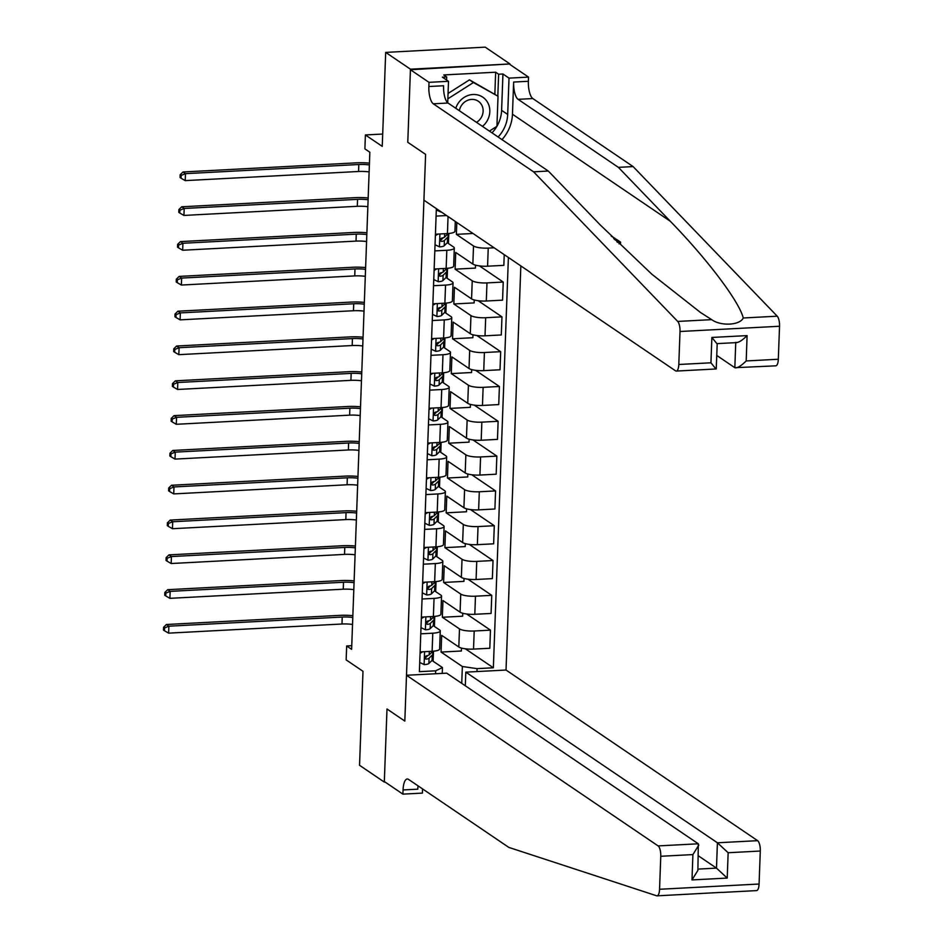 <?xml version="1.0" encoding="UTF-8"?>
<svg xmlns="http://www.w3.org/2000/svg" width="943" height="943" viewBox="0 0 943 943"><rect width="100%" height="100%" fill="white"/><g stroke="black" fill="none" stroke-linecap="round" stroke-linejoin="round"><path stroke-width="1.41" d="M410.429 69.747L407.777 142.287L425.599 154.381L423.926 200.187L675.518 370.823A8.605 2.959 -93 0 0 676.284 371.07A8.605 2.959 -93 0 0 678.807 364.493L680.009 331.5A8.605 2.959 -93 0 0 677.711 321.433L533.585 171.826L433.297 103.801A14.345 4.927 87 0 1 428.853 86.52L429.006 82.336L410.429 69.747L509.974 63.947L485.209 47.15L385.687 52.395L410.453 69.193L407.777 142.287L425.599 154.381L404.818 721.089L406.504 675.271L658.108 845.906L698.315 843.796L446.711 673.161L406.504 675.271M465.312 685.773L465.807 672.147L506.026 670.037L520.842 265.926M509.974 63.947L410.453 69.193M422.558 788.914L422.405 793.098L402.909 794.136L384.331 781.535L386.995 708.995L384.308 782.089L385.098 782.053M384.308 782.089L359.542 765.292L362.996 671.31L346.152 659.888L346.67 645.967L351.621 649.326L369.845 152.236L364.894 148.876L365.401 134.955L382.245 146.377L385.687 52.395M461.74 683.345L462.365 666.512L477.075 668.634L493.354 667.785L508.395 257.486M477.075 668.634L476.969 671.557M435.548 673.738L435.654 670.815L442.456 667.561L431.965 660.454M436.361 208.627L419.387 671.675L435.654 670.815M386.995 708.995L404.818 721.089L386.995 708.995M382.693 134.047L365.401 134.955M351.751 645.696L346.67 645.967M442.456 667.561L442.243 673.396M434.817 250.909L446.817 250.284A11.469 2.711 2.1 0 0 454.314 248.009A11.469 2.711 2.1 0 0 453.607 247.031L447.277 242.728M433.532 285.717L445.544 285.092A11.469 2.711 2.1 0 0 453.041 282.829A11.469 2.711 2.1 0 0 452.334 281.839L446.004 277.537M432.259 320.537L444.259 319.901A11.469 2.711 2.1 0 0 451.768 317.638A11.469 2.711 2.1 0 0 451.06 316.648L444.731 312.357M430.986 355.346L442.986 354.709A11.469 2.711 2.1 0 0 450.483 352.446A11.469 2.711 2.1 0 0 449.787 351.456L443.446 347.165M429.713 390.154L441.713 389.518A11.469 2.711 2.1 0 0 449.21 387.255A11.469 2.711 2.1 0 0 448.503 386.265L442.173 381.974M428.428 424.963L440.428 424.326A11.469 2.711 2.1 0 0 447.937 422.063A11.469 2.711 2.1 0 0 447.23 421.073L440.9 416.782M427.155 459.771L439.155 459.135A11.469 2.711 2.1 0 0 446.664 456.872A11.469 2.711 2.1 0 0 445.956 455.882L439.627 451.591M425.882 494.58L437.882 493.943A11.469 2.711 2.1 0 0 445.379 491.68A11.469 2.711 2.1 0 0 444.672 490.69L438.342 486.399M424.598 529.388L436.609 528.764A11.469 2.711 2.1 0 0 444.106 526.489A11.469 2.711 2.1 0 0 443.399 525.51L437.069 521.208M423.324 564.197L435.324 563.572A11.469 2.711 2.1 0 0 442.833 561.297A11.469 2.711 2.1 0 0 442.126 560.319L435.796 556.016M422.051 599.005L434.051 598.381A11.469 2.711 2.1 0 0 441.548 596.106A11.469 2.711 2.1 0 0 440.852 595.127L434.511 590.825M420.778 633.826L432.778 633.189A11.469 2.711 2.1 0 0 440.275 630.926A11.469 2.711 2.1 0 0 439.568 629.936L433.238 625.645M461.481 648.065L461.375 651L441.065 652.073L462.365 666.512M441.065 652.073L441.678 635.37L458.817 646.992A11.469 2.711 2.1 0 0 473.527 649.102L489.806 648.254L490.466 630.148L466.644 613.999M462.754 613.256L462.648 616.192L442.338 617.264L459.477 628.887A11.469 2.711 2.1 0 0 474.199 631.008L490.466 630.148M442.338 617.264L442.951 600.55L460.09 612.172A11.469 2.711 2.1 0 0 474.812 614.294L491.079 613.445L491.751 595.339L467.928 579.179M464.027 578.448L463.921 581.383L443.611 582.456L460.75 594.078A11.469 2.711 2.1 0 0 475.472 596.2L491.751 595.339M443.611 582.456L444.224 565.741L461.363 577.364A11.469 2.711 2.1 0 0 476.085 579.485L492.364 578.625L493.024 560.531L469.201 544.37M465.312 543.639L465.194 546.575L444.896 547.647L462.023 559.27A11.469 2.711 2.1 0 0 476.745 561.391L493.024 560.531M444.896 547.647L445.509 530.933L462.636 542.555A11.469 2.711 2.1 0 0 477.358 544.677L493.637 543.816L494.297 525.722L470.474 509.562M466.585 508.831L466.479 511.766L446.169 512.839L463.308 524.461A11.469 2.711 2.1 0 0 478.03 526.571L494.297 525.722M446.169 512.839L446.782 496.124L463.921 507.747A11.469 2.711 2.1 0 0 478.643 509.868L494.91 509.008L495.57 490.914L471.759 474.753M467.858 474.011L467.752 476.958L447.442 478.018L464.581 489.641A11.469 2.711 2.1 0 0 479.303 491.763L495.57 490.914M447.442 478.018L448.055 461.316L465.194 472.938A11.469 2.711 2.1 0 0 479.916 475.06L496.183 474.199L496.855 456.106L473.032 439.945M469.131 439.202L469.025 442.149L448.715 443.21L465.854 454.832A11.469 2.711 2.1 0 0 480.576 456.954L496.855 456.106M448.715 443.21L449.328 426.507L466.467 438.13A11.469 2.711 2.1 0 0 481.189 440.251L497.468 439.391L498.128 421.285L474.305 405.136M470.416 404.394L470.309 407.341L450 408.402L467.139 420.024A11.469 2.711 2.1 0 0 481.849 422.146L498.128 421.285M450 408.402L450.613 391.699L467.752 403.321A11.469 2.711 2.1 0 0 482.462 405.443L498.741 404.582L499.401 386.477L475.578 370.328M471.689 369.585L471.583 372.52L451.273 373.593L468.412 385.216A11.469 2.711 2.1 0 0 483.134 387.337L499.401 386.477M451.273 373.593L451.886 356.89L469.025 368.513A11.469 2.711 2.1 0 0 483.747 370.634L500.014 369.774L500.686 351.668L476.863 335.519M472.962 334.777L472.856 337.712L452.546 338.785L469.685 350.407A11.469 2.711 2.1 0 0 484.407 352.529L500.686 351.668M452.546 338.785L453.159 322.082L470.298 333.704A11.469 2.711 2.1 0 0 485.02 335.814L501.299 334.965L501.959 316.86L478.136 300.711M474.246 299.968L474.129 302.903L453.831 303.976L470.958 315.599A11.469 2.711 2.1 0 0 485.68 317.72L501.959 316.86M453.831 303.976L454.443 287.261L471.571 298.884A11.469 2.711 2.1 0 0 486.293 301.006L502.572 300.157L503.232 282.051L479.409 265.891M475.52 265.16L475.413 268.095L455.104 269.168L472.243 280.79A11.469 2.711 2.1 0 0 486.965 282.912L503.232 282.051M455.104 269.168L455.717 252.453L472.856 264.075A11.469 2.711 2.1 0 0 487.578 266.197L503.845 265.348L504.234 254.657M473.009 233.475L456.377 234.359L473.516 245.982A11.469 2.711 2.1 0 0 488.238 248.103L494.108 247.785M456.377 234.359L456.813 222.501M433.108 661.232L433.485 651.189M434.393 626.423L434.758 616.38M435.666 591.615L436.031 581.572M436.939 556.794L437.304 546.763M438.212 521.986L438.589 511.955M439.497 487.177L439.862 477.146M440.77 452.369L441.135 442.338M442.043 417.56L442.42 407.529M443.328 382.752L443.693 372.709M444.601 347.943L444.966 337.9M445.874 313.135L446.239 303.092M447.147 278.326L447.524 268.284M448.432 243.518L448.797 233.475M420.106 651.919L432.106 651.295A11.469 2.711 2.1 0 0 439.615 649.02L440.275 630.926M493.354 667.785L465.37 648.808M421.391 617.111L433.391 616.474A11.469 2.711 2.1 0 0 440.888 614.211L441.548 596.106M422.664 582.303L434.664 581.666A11.469 2.711 2.1 0 0 442.161 579.403L442.833 561.297M423.937 547.494L435.937 546.857A11.469 2.711 2.1 0 0 443.446 544.594L444.106 526.489M425.21 512.686L437.21 512.049A11.469 2.711 2.1 0 0 444.719 509.786L445.379 491.68M426.495 477.877L438.495 477.241A11.469 2.711 2.1 0 0 445.992 474.977L446.664 456.872M427.768 443.057L439.768 442.432A11.469 2.711 2.1 0 0 447.277 440.169L447.937 422.063M429.041 408.248L441.041 407.624A11.469 2.711 2.1 0 0 448.55 405.349L449.21 387.255M430.326 373.44L442.326 372.815A11.469 2.711 2.1 0 0 449.823 370.54L450.483 352.446M431.599 338.631L443.599 338.007A11.469 2.711 2.1 0 0 451.096 335.732L451.768 317.638M432.872 303.823L444.872 303.186A11.469 2.711 2.1 0 0 452.381 300.923L453.041 282.829M434.145 269.014L446.145 268.378A11.469 2.711 2.1 0 0 453.654 266.115L454.314 248.009M435.43 234.206L447.43 233.569A11.469 2.711 2.1 0 0 454.927 231.306L455.292 221.464M436.09 216.1L446.569 215.546M419.718 662.457L424.244 664.603A7.603 1.803 2.1 0 0 428.888 663.495L432.047 660.371A21.937 5.198 2.1 0 0 432.613 659.251L432.813 653.97A21.937 5.198 2.1 0 0 431.776 652.308M426.484 656.858A18.212 4.314 2.1 0 0 425.376 656.411M422.782 651.778L420.059 653.31M432.743 651.248A21.937 5.198 -177.9 0 1 432.365 651.731L429.206 654.855A7.603 1.803 -177.9 0 1 426.46 655.774C424.503 657.106 424.468 658.226 426.33 659.122A7.603 1.803 2.1 0 0 429.077 658.202L432.248 655.079A21.937 5.198 2.1 0 0 432.813 653.97M427.863 655.491L425.446 657.872A3.866 0.919 -177.9 0 1 424.963 658.131M425.517 658.933L424.975 658.202M352.529 624.443A14.345 3.395 2.1 0 0 341.979 624.007L168.62 633.142L168.88 626.187L164.565 627.955L163.575 627.284L163.469 630.065L164.459 630.737L164.565 627.955M352.788 617.476A14.345 3.395 2.1 0 0 342.226 617.052L168.88 626.187L166.404 624.502L339.751 615.366A21.512 5.092 -177.9 0 1 352.847 615.685M166.404 624.502L163.575 627.284M164.459 630.737L168.62 633.142M722.208 892.337L657.035 895.85A8.605 2.959 -93 0 0 659.558 889.273L759.08 884.027A8.605 2.959 87 0 1 756.557 890.605L722.197 892.42M657.035 895.85A8.605 2.959 -93 0 1 656.646 895.791L508.819 847.403L408.519 779.389A14.345 4.927 -93 0 0 407.258 778.989A14.345 4.927 -93 0 0 403.062 789.951L402.909 794.136M506.026 670.037L757.618 840.673A8.605 2.959 87 0 1 760.294 851.034L728.149 852.731L727.218 878.074L691.985 879.925L692.905 854.582L660.772 856.279L659.558 889.273M760.294 851.034L759.08 884.027M465.807 672.147L717.411 842.783L757.618 840.673M660.772 856.279A8.605 2.959 -93 0 0 658.108 845.906M418.067 785.861A14.345 4.927 -93 0 0 417.784 789.173L403.062 789.951M698.433 855.879L716.48 868.126L717.411 842.783L728.149 852.731M727.218 878.074L716.48 868.126L697.938 869.104M691.985 879.925L697.891 870.413L698.315 843.796M692.905 854.582L698.822 845.069M619.009 243.836A37.355 33.948 124.1 0 0 620.553 243.412L620.6 242.162L617.465 242.327M501.982 139.623A37.355 33.948 124.1 0 0 512.462 114.221L513.64 82.053L528.375 81.275L528.528 77.102L509.951 64.501M533.585 171.826L548.319 171.048L600.255 224.964L651.872 274.236L700.472 312.463L711.67 319.642C720.865 326.349 739.913 325.347 743.273 317.98C739.159 301.442 707.25 259.148 670.32 221.275L618.384 167.359L518.084 99.333A14.345 4.927 87 0 1 513.64 82.053M716.774 355.464L734.833 367.699L735.752 342.639M618.384 167.359L633.107 166.581L532.819 98.555A14.345 4.927 87 0 1 528.375 81.275M428.853 86.52L443.575 85.742A14.345 4.927 87 0 0 448.019 103.023L548.319 171.048M678.807 364.493L710.939 362.796L711.871 337.453L747.104 335.602L746.184 360.945L778.317 359.248L779.531 326.254L680.009 331.5M743.273 317.98L777.232 316.2L633.107 166.581M429.006 82.336L448.503 81.31L442.408 77.185L446.723 76.961L446.605 80.025M494.851 94.088L495.653 72.21L443.74 74.945L446.723 76.961M495.653 72.21L498.635 74.226L502.937 73.99L509.02 78.128L528.528 77.102M498.104 136.994A32.262 29.327 124.1 0 0 507.688 114.468L509.02 78.128M448.503 81.31L447.713 102.799M777.232 316.2A8.605 2.959 87 0 1 779.531 326.254M778.317 359.248A8.605 2.959 87 0 1 775.806 365.825L734.833 367.699C737.155 368.359 740.939 366.108 746.184 360.945M502.937 73.99L501.605 110.331A32.262 29.327 -55.9 0 1 496.926 126.291A32.262 29.327 -55.9 0 1 492.01 132.857M497.821 96.103L498.635 74.226M710.939 362.796L715.737 368.713M717.21 343.57L716.232 368.961L676.284 371.07M711.871 337.453L716.668 343.37M747.104 335.602C741.87 340.765 738.086 343.016 735.764 342.356M611.276 236.198L615.107 238.438L613.598 238.52M615.107 238.438L615.084 239.274M614.4 239.31L616.25 239.216L620.6 242.162M616.863 241.738L617.901 241.691L614.423 239.333M421.002 627.649L425.517 629.794A7.603 1.803 2.1 0 0 430.161 628.686L433.32 625.551A21.937 5.198 2.1 0 0 433.886 624.443L434.086 619.15A21.937 5.198 2.1 0 0 433.061 617.5M427.757 622.05A18.212 4.314 2.1 0 0 426.649 621.602M424.055 616.97L421.332 618.502M434.016 616.439A21.937 5.198 -177.9 0 1 433.639 616.922L430.479 620.046A7.603 1.803 -177.9 0 1 427.733 620.965C425.776 622.297 425.741 623.417 427.615 624.313A7.603 1.803 2.1 0 0 430.362 623.394L433.521 620.27A21.937 5.198 2.1 0 0 434.086 619.15M429.136 620.683L426.731 623.064A3.866 0.919 -177.9 0 1 426.236 623.323M426.79 624.125L426.26 623.394M353.802 589.634A14.345 3.395 2.1 0 0 343.252 589.198L169.893 598.333L170.153 591.367L165.838 593.135L164.848 592.463L164.742 595.257L165.732 595.929L165.838 593.135M354.061 582.668A14.345 3.395 2.1 0 0 343.511 582.244L170.153 591.367L167.677 589.693L341.036 580.558A21.512 5.092 -177.9 0 1 354.132 580.876M167.677 589.693L164.848 592.463M165.732 595.929L169.893 598.333M422.275 592.841L426.802 594.986A7.603 1.803 2.1 0 0 431.434 593.866L434.605 590.742A21.937 5.198 2.1 0 0 435.171 589.634L435.36 584.342A21.937 5.198 2.1 0 0 434.334 582.691M429.03 587.23A18.212 4.314 2.1 0 0 427.933 586.794M425.34 582.161L422.617 583.682M435.301 581.631A21.937 5.198 -177.9 0 1 434.923 582.114L431.753 585.238A7.603 1.803 -177.9 0 1 429.006 586.157C427.061 587.489 427.014 588.609 428.888 589.505A7.603 1.803 2.1 0 0 431.635 588.585L434.794 585.45A21.937 5.198 2.1 0 0 435.36 584.342M430.421 585.874L428.004 588.255A3.866 0.919 -177.9 0 1 427.509 588.515M428.063 589.304L427.533 588.585M355.087 554.814A14.345 3.395 2.1 0 0 344.525 554.39L171.178 563.525L171.426 556.559L167.111 558.327L166.121 557.655L166.027 560.448L167.017 561.12L167.111 558.327M355.334 547.859A14.345 3.395 2.1 0 0 344.784 547.435L171.426 556.559L168.95 554.885L342.309 545.749A21.512 5.092 -177.9 0 1 355.405 546.068M168.95 554.885L166.121 557.655M167.017 561.12L171.178 563.525M423.548 558.032L428.075 560.166A7.603 1.803 2.1 0 0 432.719 559.058L435.878 555.934A21.937 5.198 2.1 0 0 436.444 554.826L436.633 549.533A21.937 5.198 2.1 0 0 435.607 547.883M430.314 552.421A18.212 4.314 2.1 0 0 429.206 551.985M426.613 547.353L423.89 548.873M436.574 546.822A21.937 5.198 -177.9 0 1 436.196 547.305L433.026 550.429A7.603 1.803 -177.9 0 1 430.291 551.349C428.334 552.681 428.299 553.8 430.161 554.696A7.603 1.803 2.1 0 0 432.908 553.765L436.067 550.641A21.937 5.198 2.1 0 0 436.633 549.533M431.694 551.066L429.277 553.447A3.866 0.919 -177.9 0 1 428.782 553.706M429.336 554.496L428.806 553.777M356.36 520.006A14.345 3.395 2.1 0 0 345.81 519.581L172.451 528.717L172.71 521.75L168.384 523.518L167.394 522.846L167.3 525.64L168.29 526.312L168.384 523.518M356.619 513.051A14.345 3.395 2.1 0 0 346.057 512.627L172.71 521.75L170.235 520.076L343.582 510.941A21.512 5.092 -177.9 0 1 356.678 511.259M170.235 520.076L167.394 522.846M168.29 526.312L172.451 528.717M424.833 523.224L429.348 525.357A7.603 1.803 2.1 0 0 433.992 524.249L437.151 521.125A21.937 5.198 2.1 0 0 437.717 520.017L437.917 514.725A21.937 5.198 2.1 0 0 436.88 513.075M431.588 517.613A18.212 4.314 2.1 0 0 430.479 517.177M427.886 512.544L425.163 514.065M437.847 512.014A21.937 5.198 -177.9 0 1 437.469 512.497L434.31 515.621A7.603 1.803 -177.9 0 1 431.564 516.54C429.607 517.872 429.572 518.98 431.434 519.876A7.603 1.803 2.1 0 0 434.181 518.956L437.352 515.833A21.937 5.198 2.1 0 0 437.917 514.725M432.967 516.245L430.55 518.638A3.866 0.919 -177.9 0 1 430.067 518.898M430.621 519.687L430.079 518.956M357.633 485.197A14.345 3.395 2.1 0 0 347.083 484.773L173.724 493.908L173.983 486.942L169.669 488.71L168.679 488.038L168.573 490.82L169.563 491.492L169.669 488.71M357.892 478.242A14.345 3.395 2.1 0 0 347.342 477.806L173.983 486.942L171.508 485.268L344.855 476.132A21.512 5.092 -177.9 0 1 357.951 476.451M171.508 485.268L168.679 488.038M169.563 491.492L173.724 493.908M482.462 126.386A18.648 16.939 124.1 0 0 487.142 120.857A18.648 16.939 124.1 0 0 481.649 96.469A18.648 16.939 124.1 0 0 457.52 104.343A18.648 16.939 124.1 0 0 455.775 108.28M476.533 122.354A12.766 11.599 124.1 0 0 481.295 117.451A12.766 11.599 124.1 0 0 478.325 101.243A12.766 11.599 124.1 0 0 461.021 106.158A12.766 11.599 124.1 0 0 459.371 110.72M448.055 93.475L469.473 79.849L498.034 96.245L496.926 126.315L489.405 131.101M447.866 98.815L473.433 82.536L498.034 96.245M469.473 79.849L473.433 82.536M426.106 488.403L430.621 490.549A7.603 1.803 2.1 0 0 435.265 489.441L438.436 486.317A21.937 5.198 2.1 0 0 438.99 485.209L439.19 479.916A21.937 5.198 2.1 0 0 438.165 478.266M432.861 482.804A18.212 4.314 2.1 0 0 431.753 482.368M429.171 477.736L426.436 479.256M439.132 477.205A21.937 5.198 -177.9 0 1 438.743 477.688L435.583 480.812A7.603 1.803 -177.9 0 1 432.837 481.732C430.892 483.064 430.845 484.172 432.719 485.067A7.603 1.803 2.1 0 0 435.466 484.148L438.625 481.024A21.937 5.198 2.1 0 0 439.19 479.916M434.24 481.437L431.835 483.83A3.866 0.919 -177.9 0 1 431.34 484.089M431.894 484.879L431.364 484.148M358.918 450.389A14.345 3.395 2.1 0 0 348.356 449.964L175.009 459.1L175.257 452.133L170.942 453.901L169.952 453.229L169.846 456.011L170.836 456.683L170.942 453.901M359.165 443.422A14.345 3.395 2.1 0 0 348.615 442.998L175.257 452.133L172.781 450.459L346.14 441.324A21.512 5.092 -177.9 0 1 359.236 441.642M172.781 450.459L169.952 453.229M170.836 456.683L175.009 459.1M427.379 453.595L431.906 455.74A7.603 1.803 2.1 0 0 436.538 454.632L439.709 451.508A21.937 5.198 2.1 0 0 440.275 450.4L440.464 445.108A21.937 5.198 2.1 0 0 439.438 443.458M434.134 447.996A18.212 4.314 2.1 0 0 433.037 447.56M430.444 442.927L427.721 444.448M440.405 442.397A21.937 5.198 -177.9 0 1 440.027 442.88L436.857 446.004A7.603 1.803 -177.9 0 1 434.11 446.923C432.165 448.255 432.118 449.363 433.992 450.259A7.603 1.803 2.1 0 0 436.739 449.339L439.898 446.216A21.937 5.198 2.1 0 0 440.464 445.108M435.525 446.628L433.108 449.021A3.866 0.919 -177.9 0 1 432.613 449.281M433.167 450.07L432.637 449.339M360.191 415.58A14.345 3.395 2.1 0 0 349.629 415.156L176.282 424.291L176.541 417.325L172.215 419.093L171.225 418.421L171.131 421.203L172.121 421.875L172.215 419.093M360.438 408.614A14.345 3.395 2.1 0 0 349.888 408.189L176.541 417.325L174.054 415.639L347.413 406.516A21.512 5.092 -177.9 0 1 360.509 406.834M174.054 415.639L171.225 418.421M172.121 421.875L176.282 424.291M428.652 418.786L433.179 420.932A7.603 1.803 2.1 0 0 437.823 419.824L440.982 416.7A21.937 5.198 2.1 0 0 441.548 415.592L441.748 410.299A21.937 5.198 2.1 0 0 440.711 408.637M435.418 413.187A18.212 4.314 2.1 0 0 434.31 412.751M431.717 408.107L428.994 409.639M441.678 407.576A21.937 5.198 -177.9 0 1 441.3 408.06L438.141 411.183A7.603 1.803 -177.9 0 1 435.395 412.115C433.438 413.447 433.403 414.555 435.265 415.45A7.603 1.803 2.1 0 0 438.012 414.531L441.183 411.407A21.937 5.198 2.1 0 0 441.748 410.299M436.798 411.82L434.381 414.201A3.866 0.919 -177.9 0 1 433.898 414.472M434.452 415.262L433.91 414.531M361.464 380.772A14.345 3.395 2.1 0 0 350.914 380.347L177.555 389.471L177.814 382.516L173.5 384.284L172.51 383.612L172.404 386.394L173.394 387.066L173.5 384.284M361.723 373.805A14.345 3.395 2.1 0 0 351.161 373.381L177.814 382.516L175.339 380.831L348.686 371.707A21.512 5.092 -177.9 0 1 361.782 372.025M175.339 380.831L172.51 383.612M173.394 387.066L177.555 389.471M429.937 383.978L434.452 386.123A7.603 1.803 2.1 0 0 439.096 385.015L442.255 381.891A21.937 5.198 2.1 0 0 442.821 380.783L443.021 375.491A21.937 5.198 2.1 0 0 441.996 373.829M436.692 378.379A18.212 4.314 2.1 0 0 435.583 377.931M432.99 373.298L430.267 374.831M442.951 372.768A21.937 5.198 -177.9 0 1 442.573 373.251L439.414 376.375A7.603 1.803 -177.9 0 1 436.668 377.306C434.711 378.638 434.676 379.746 436.55 380.642A7.603 1.803 2.1 0 0 439.297 379.723L442.456 376.599A21.937 5.198 2.1 0 0 443.021 375.491M438.071 377.011L435.666 379.392A3.866 0.919 -177.9 0 1 435.171 379.664M435.725 380.453L435.194 379.723M362.737 345.963A14.345 3.395 2.1 0 0 352.187 345.539L178.828 354.662L179.087 347.708L174.773 349.476L173.783 348.804L173.677 351.586L174.667 352.258L174.773 349.476M362.996 338.997A14.345 3.395 2.1 0 0 352.446 338.572L179.087 347.708L176.612 346.022L349.971 336.899A21.512 5.092 -177.9 0 1 363.067 337.217M176.612 346.022L173.783 348.804M174.667 352.258L178.828 354.662M431.21 349.169L435.737 351.315A7.603 1.803 2.1 0 0 440.369 350.207L443.54 347.083A21.937 5.198 2.1 0 0 444.106 345.963L444.294 340.682A21.937 5.198 2.1 0 0 443.269 339.02M437.965 343.57A18.212 4.314 2.1 0 0 436.868 343.122M434.275 338.49L431.552 340.022M444.236 337.959A21.937 5.198 -177.9 0 1 443.858 338.443L440.687 341.566A7.603 1.803 -177.9 0 1 437.941 342.486C435.996 343.818 435.949 344.938 437.823 345.833A7.603 1.803 2.1 0 0 440.57 344.914L443.729 341.79A21.937 5.198 2.1 0 0 444.294 340.682M439.355 342.203L436.939 344.584A3.866 0.919 -177.9 0 1 436.444 344.855M436.998 345.645L436.468 344.914M364.022 311.155A14.345 3.395 2.1 0 0 353.46 310.73L180.113 319.854L180.361 312.899L176.046 314.667L175.056 313.995L174.962 316.777L175.952 317.449L176.046 314.667M364.269 304.188A14.345 3.395 2.1 0 0 353.719 303.764L180.361 312.899L177.885 311.214L351.244 302.078A21.512 5.092 -177.9 0 1 364.34 302.408M177.885 311.214L175.056 313.995M175.952 317.449L180.113 319.854M432.483 314.361L437.01 316.506A7.603 1.803 2.1 0 0 441.654 315.398L444.813 312.263A21.937 5.198 2.1 0 0 445.379 311.155L445.567 305.874A21.937 5.198 2.1 0 0 444.542 304.212M439.249 308.762A18.212 4.314 2.1 0 0 438.141 308.314M435.548 303.681L432.825 305.214M445.509 303.151A21.937 5.198 -177.9 0 1 445.131 303.634L441.961 306.758A7.603 1.803 -177.9 0 1 439.226 307.677C437.269 309.009 437.234 310.129 439.096 311.025A7.603 1.803 2.1 0 0 441.843 310.106L445.002 306.982A21.937 5.198 2.1 0 0 445.567 305.874M440.629 307.394L438.212 309.776A3.866 0.919 -177.9 0 1 437.717 310.035M438.271 310.836L437.741 310.106M365.295 276.346A14.345 3.395 2.1 0 0 354.745 275.91L181.386 285.045L181.645 278.079L177.319 279.859L176.329 279.187L176.235 281.969L177.225 282.641L177.319 279.859M365.554 269.38A14.345 3.395 2.1 0 0 354.992 268.955L181.645 278.079L179.17 276.405L352.517 267.27A21.512 5.092 -177.9 0 1 365.613 267.588M179.17 276.405L176.329 279.187M177.225 282.641L181.386 285.045M433.768 279.552L438.283 281.698A7.603 1.803 2.1 0 0 442.927 280.578L446.086 277.454A21.937 5.198 2.1 0 0 446.652 276.346L446.852 271.054A21.937 5.198 2.1 0 0 445.815 269.403M440.522 273.953A18.212 4.314 2.1 0 0 439.414 273.505M436.821 268.873L434.098 270.393M446.782 268.342A21.937 5.198 -177.9 0 1 446.404 268.826L443.245 271.949A7.603 1.803 -177.9 0 1 440.499 272.869C438.542 274.201 438.507 275.321 440.369 276.216A7.603 1.803 2.1 0 0 443.116 275.297L446.287 272.162A21.937 5.198 2.1 0 0 446.852 271.054M441.902 272.586L439.485 274.967A3.866 0.919 -177.9 0 1 439.002 275.226M439.556 276.028L439.014 275.297M366.568 241.526A14.345 3.395 2.1 0 0 356.018 241.102L182.659 250.237L182.918 243.27L178.604 245.039L177.614 244.367L177.508 247.16L178.498 247.832L178.604 245.039M366.827 234.571A14.345 3.395 2.1 0 0 356.277 234.147L182.918 243.27L180.443 241.597L353.79 232.461A21.512 5.092 -177.9 0 1 366.886 232.78M180.443 241.597L177.614 244.367M178.498 247.832L182.659 250.237M435.041 244.744L439.556 246.889A7.603 1.803 2.1 0 0 444.2 245.769L447.371 242.646A21.937 5.198 2.1 0 0 447.925 241.538L448.125 236.245A21.937 5.198 2.1 0 0 447.1 234.595M441.796 239.133A18.212 4.314 2.1 0 0 440.687 238.697M438.106 234.064L435.371 235.585M448.066 233.534A21.937 5.198 -177.9 0 1 447.677 234.017L444.518 237.141A7.603 1.803 -177.9 0 1 441.772 238.06C439.827 239.392 439.78 240.512 441.654 241.408A7.603 1.803 2.1 0 0 444.401 240.477L447.56 237.353A21.937 5.198 2.1 0 0 448.125 236.245M443.175 237.777L440.77 240.159A3.866 0.919 -177.9 0 1 440.275 240.418M440.829 241.208L440.298 240.489M367.853 206.717A14.345 3.395 2.1 0 0 357.291 206.293L183.944 215.428L184.191 208.462L179.877 210.23L178.887 209.558L178.781 212.352L179.771 213.024L179.877 210.23M368.1 199.763A14.345 3.395 2.1 0 0 357.55 199.338L184.191 208.462L181.716 206.788L355.075 197.653A21.512 5.092 -177.9 0 1 368.171 197.971M181.716 206.788L178.887 209.558M179.771 213.024L183.944 215.428M436.314 209.935L440.841 212.069A7.603 1.803 2.1 0 0 441.383 212.034M369.126 171.909A14.345 3.395 2.1 0 0 358.564 171.485L185.217 180.62L185.476 173.653L181.15 175.422L180.16 174.75L180.066 177.532L181.056 178.203L181.15 175.422M369.373 164.954A14.345 3.395 2.1 0 0 358.823 164.518L185.476 173.653L182.989 171.98L356.348 162.844A21.512 5.092 -177.9 0 1 369.444 163.163M182.989 171.98L180.16 174.75M181.056 178.203L185.217 180.62M459.477 628.887L458.817 646.992M460.75 594.078L460.09 612.172M462.023 559.27L461.363 577.364M463.308 524.461L462.636 542.555M464.581 489.641L463.921 507.747M465.854 454.832L465.194 472.938M467.139 420.024L466.467 438.13M468.412 385.216L467.752 403.321M469.685 350.407L469.025 368.513M470.958 315.599L470.298 333.704M472.243 280.79L471.571 298.884M473.516 245.982L472.856 264.075M474.199 631.008L473.527 649.102M432.778 633.189L432.106 651.295M434.051 598.381L433.391 616.474M475.472 596.2L474.812 614.294M435.324 563.572L434.664 581.666M476.745 561.391L476.085 579.485M436.609 528.764L435.937 546.857M478.03 526.571L477.358 544.677M437.882 493.943L437.21 512.049M479.303 491.763L478.643 509.868M439.155 459.135L438.495 477.241M480.576 456.954L479.916 475.06M440.428 424.326L439.768 442.432M481.849 422.146L481.189 440.251M441.713 389.518L441.041 407.624M483.134 387.337L482.462 405.443M442.986 354.709L442.326 372.815M484.407 352.529L483.747 370.634M444.259 319.901L443.599 338.007M485.68 317.72L485.02 335.814M445.544 285.092L444.872 303.186M486.965 282.912L486.293 301.006M446.817 250.284L446.145 268.378M488.238 248.103L487.578 266.197M448.055 216.56L447.43 233.569M424.586 651.684L424.114 664.544M432.248 655.079L432.047 660.371M429.077 658.202L428.888 663.495M429.324 651.436L429.206 654.855M341.979 624.007L342.226 617.052M670.32 221.275L512.462 114.221M518.084 99.333L532.819 98.555M448.019 103.023L433.297 103.801M677.711 321.433L711.67 319.642M501.605 110.331L507.688 114.468M425.859 616.875L425.387 629.724M433.521 620.27L433.32 625.551M430.362 623.394L430.161 628.686M430.609 616.628L430.479 620.046M343.252 589.198L343.511 582.244M427.132 582.067L426.66 594.915M434.794 585.45L434.605 590.742M431.635 588.585L431.434 593.866M431.882 581.819L431.753 585.238M344.525 554.39L344.784 547.435M428.417 547.258L427.945 560.107M436.067 550.641L435.878 555.934M432.908 553.765L432.719 559.058M433.155 547.011L433.026 550.429M345.81 519.581L346.057 512.627M429.69 512.45L429.218 525.298M437.352 515.833L437.151 521.125M434.181 518.956L433.992 524.249M434.428 512.202L434.31 515.621M347.083 484.773L347.342 477.806M430.963 477.641L430.491 490.49M438.625 481.024L438.436 486.317M435.466 484.148L435.265 489.441M435.713 477.382L435.583 480.812M348.356 449.964L348.615 442.998M432.248 442.821L431.776 455.681M439.898 446.216L439.709 451.508M436.739 449.339L436.538 454.632M436.986 442.573L436.857 446.004M349.629 415.156L349.888 408.189M433.521 408.013L433.049 420.873M441.183 411.407L440.982 416.7M438.012 414.531L437.823 419.824M438.259 407.765L438.141 411.183M350.914 380.347L351.161 373.381M434.794 373.204L434.322 386.064M442.456 376.599L442.255 381.891M439.297 379.723L439.096 385.015M439.544 372.956L439.414 376.375M352.187 345.539L352.446 338.572M436.067 338.396L435.595 351.256M443.729 341.79L443.54 347.083M440.57 344.914L440.369 350.207M440.817 338.148L440.687 341.566M353.46 310.73L353.719 303.764M437.352 303.587L436.88 316.435M445.002 306.982L444.813 312.263M441.843 310.106L441.654 315.398M442.09 303.34L441.961 306.758M354.745 275.91L354.992 268.955M438.625 268.779L438.153 281.627M446.287 272.162L446.086 277.454M443.116 275.297L442.927 280.578M443.363 268.531L443.245 271.949M356.018 241.102L356.277 234.147M439.898 233.97L439.426 246.818M447.56 237.353L447.371 242.646M444.401 240.477L444.2 245.769M444.648 233.723L444.518 237.141M357.291 206.293L357.55 199.338M358.564 171.485L358.823 164.518M736.778 342.592L717.21 343.617"/></g></svg>
